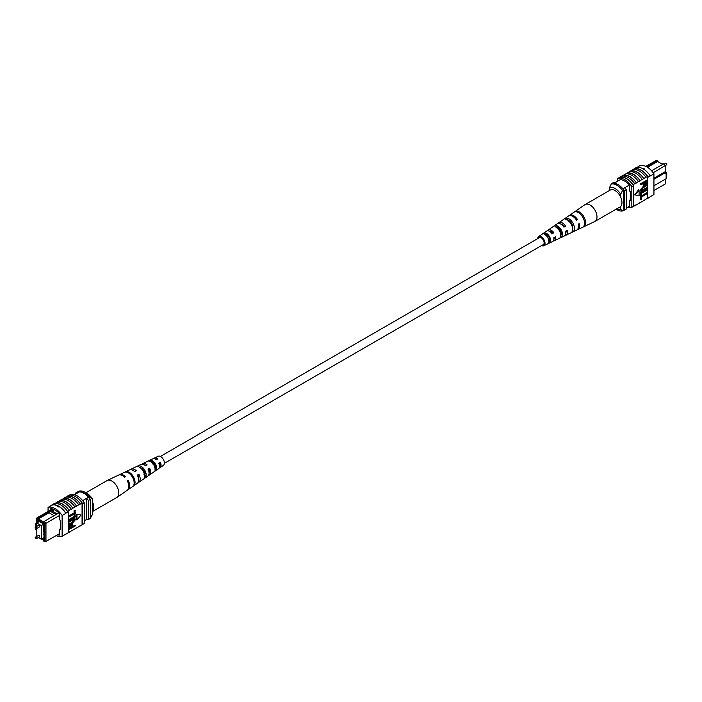 <?xml version="1.0" encoding="UTF-8"?>
<svg xmlns="http://www.w3.org/2000/svg" width="702" height="702" viewBox="0 0 702 702"><rect width="100%" height="100%" fill="white"/><g stroke="black" fill="none" stroke-linecap="round" stroke-linejoin="round"><path stroke-width="1.05" d="M159.494 463.136A3.975 2.29 -120 0 0 160.1 463.715M164.382 463.329L543.304 244.559A3.975 2.29 -120 0 0 543.91 241.374A3.975 2.29 -120 0 0 541.321 237.873A3.975 2.29 -120 0 0 539.329 237.68L160.407 456.449M660.301 163.013L663.083 164.171M653.939 190.523L665.206 184.012L665.206 179.256M658.178 161.793L657.616 160.407L646.612 166.76M653.939 178.194L665.206 171.683L665.206 165.847L663.609 163.864L665.206 165.567L653.193 172.78M651.553 170.77L651.965 170.533L650.508 169.691M629.492 206.151L626.395 207.932M620.349 179.633L614.092 183.24M629.448 184.977L622.876 188.768M645.893 166.392L656.028 160.547L657.616 160.407M653.939 185.758L666.137 178.712L666.137 172.227L653.939 179.273M624.552 187.803A15.646 9.038 60 0 1 626.395 189.944L626.395 208.977L624.526 210.065A15.892 9.179 60 0 1 623.683 210.126M615.373 182.502A15.892 9.179 60 0 0 613.504 182.502L611.626 183.582M623.683 189.979A15.646 9.038 60 0 1 624.526 191.023L624.526 210.065M626.395 189.944L624.526 191.023M666.137 172.227L665.206 171.683M651.965 170.533L663.609 163.864M647.516 167.295L657.616 161.469L662.697 164.391M609.45 190.523L609.45 187.741L611.319 183.942L612.442 183.292A14.566 8.415 60 0 1 623.683 189.786L622.56 190.435L620.682 194.226A11.925 6.88 -120 0 0 609.45 187.741M620.682 197.165L620.682 194.226M616.207 209.152A11.925 6.88 -120 0 0 620.682 209.345L622.56 210.977L623.683 210.328L623.683 189.786M622.56 210.977A14.566 8.415 60 0 1 616.935 209.661L616.128 209.196M620.682 209.345L620.682 206.406M611.319 183.942A14.566 8.415 60 0 1 622.56 190.435M633.467 169.559L634.169 169.147A15.892 9.179 60 0 0 633.704 169.287L634.082 169.068A15.892 9.179 60 0 1 648.13 177.185L647.753 177.395A15.892 9.179 -120 0 0 647.288 176.72L645.972 177.237A16.137 9.31 -120 0 0 639.417 171.06A16.137 9.31 -120 0 0 632.862 169.665L630.8 171.095A15.892 9.179 60 0 1 637.355 172.446A15.892 9.179 60 0 1 643.909 178.668L642.225 179.396A16.137 9.31 -120 0 0 635.67 173.219A16.137 9.31 -120 0 0 629.115 171.832L627.053 173.262A15.892 9.179 60 0 1 633.608 174.605A15.892 9.179 60 0 1 640.171 180.826L638.478 181.564A16.137 9.31 -120 0 0 631.923 175.386A16.137 9.31 -120 0 0 625.368 173.991L622.226 176.044M623.306 175.421A15.892 9.179 60 0 1 629.861 176.772A15.892 9.179 60 0 1 636.424 182.994L634.731 183.722A16.137 9.31 -120 0 0 628.176 177.545A16.137 9.31 -120 0 0 621.621 176.158L619.936 177.369A15.892 9.179 -120 0 0 619.471 177.509L617.786 178.483A15.892 9.179 60 0 1 631.835 186.592L631.835 207.353A15.892 9.179 60 0 1 627.465 207.318M634.731 183.722L633.046 184.696A16.137 9.31 -120 0 0 626.491 178.519A16.137 9.31 -120 0 0 619.936 177.132M638.478 181.564L636.424 182.757A16.137 9.31 -120 0 0 629.861 176.579A16.137 9.31 -120 0 0 623.306 175.184M650.201 175.763A16.137 9.31 -120 0 0 643.164 168.892A16.137 9.31 -120 0 0 636.126 167.638L634.064 168.831A16.137 9.31 -120 0 1 641.101 170.086A16.137 9.31 -120 0 1 648.139 176.948L650.201 175.763L648.139 176.948M645.972 177.237L643.909 178.431A16.137 9.31 -120 0 0 637.355 172.253A16.137 9.31 -120 0 0 630.8 170.858M642.225 179.396L640.171 180.589A16.137 9.31 -120 0 0 633.608 174.412A16.137 9.31 -120 0 0 627.053 173.017M636.898 167.445L639.882 165.716A15.892 9.179 60 0 1 653.939 173.833L653.939 194.594L650.192 196.762L647.753 198.166L647.753 177.395M647.288 182.222L647.288 198.306A15.892 9.179 -120 0 0 647.753 198.166M647.288 198.306L643.909 200.491A16.137 9.31 60 0 1 643.313 200.596M647.288 193.612L641.496 196.946L641.496 199.307L640.733 199.754L640.259 196.534L646.814 192.743L647.288 193.015L640.733 196.806L640.259 196.534M647.288 189.97L641.496 193.313L641.496 195.674L640.733 196.112L640.259 192.892L646.814 189.11L647.288 189.382L640.733 193.164L640.259 192.892M643.041 189.715L646.814 187.539L647.288 187.803L643.506 189.988L641.488 190.382M640.821 191.119L640.171 190.145L643.041 186.671L646.814 184.486L647.288 184.758L643.041 186.671M640.733 184.81L640.259 183.95L646.814 180.16L647.288 180.432L647.156 183.161L645.384 185.065L643.716 185.442L643.365 183.283L640.733 184.81L640.733 184.214L647.288 180.432L647.288 176.72M643.523 185.249L642.9 183.555M638.609 189.812L634.555 194.858L639.083 195.489L639.083 190.084L638.609 189.812M643.909 200.491L636.424 204.817A16.137 9.31 60 0 1 635.819 204.923M633.046 184.696L633.046 184.942A15.892 9.179 60 0 1 633.52 185.618L631.835 186.592M636.424 204.817L633.046 206.651M627.053 173.262L625.973 173.885M630.8 171.095L629.72 171.718M640.171 202.65A16.137 9.31 60 0 1 639.566 202.764M648.13 197.946L650.192 196.762M648.139 198.192A16.137 9.31 60 0 1 647.06 198.438M653.939 173.833L650.192 175.991M643.164 168.559L644.296 168.822M633.52 185.618L633.52 206.388L631.835 207.353M633.046 184.942A15.892 9.179 -120 0 0 619.936 177.369M617.786 181.107L617.786 178.483M620.12 179.756L620.12 179.615A15.892 9.179 60 0 1 629.492 185.021L629.492 191.023L630.422 191.567L630.422 200.763L629.492 200.219L629.492 206.221A15.892 9.179 60 0 1 629.369 206.212M630.422 199.675L629.492 200.219M644.138 184.073L645.349 184.503L646.516 181.467L644.138 182.845L644.375 184.731M640.733 184.214L640.259 183.95M643.365 184.486L642.9 184.214M643.664 183.81L644.884 184.231L646.051 181.739M645.349 184.503L644.884 184.231M646.516 182.687L646.051 182.415M647.288 185.346L643.506 187.531L641.409 189.935L641.663 190.593M641.409 189.935L643.506 189.988M647.288 188.399L641.023 191.304L640.171 190.145M640.645 190.417L643.515 186.934M640.733 196.112L640.733 193.164M640.733 199.754L640.733 196.806M639.083 190.084L635.029 195.13M537.618 238.671A5.247 3.027 60 0 1 538.574 236.653A5.247 3.027 60 0 1 539.285 236.363A5.247 3.027 60 0 1 544.252 240.189A5.247 3.027 60 0 1 543.822 245.735L552.509 241.602A6.02 3.475 -120 0 0 553.817 237.741L555.58 236.758A6.169 3.563 60 0 1 554.247 240.777L564.189 236.056A7.055 4.072 -120 0 0 565.645 231.169L567.409 230.195A7.204 4.159 60 0 1 565.926 235.223L576.605 230.151A8.152 4.703 -120 0 0 578.22 224.184L579.229 223.622A8.24 4.756 60 0 1 577.597 229.677L594.734 221.534A9.758 5.634 -120 0 0 594.963 221.411L619.945 206.993A9.758 5.634 -120 0 0 620.84 197.516A9.758 5.634 -120 0 0 610.187 190.093L585.205 204.519A9.758 5.634 -120 0 0 584.985 204.651L574.798 211.679A8.766 5.063 -120 0 0 574.798 211.679L573.885 212.311L574.806 211.679M594.963 221.411A9.758 5.634 -120 0 0 595.866 211.943A9.758 5.634 -120 0 0 586.31 204.115A9.758 5.634 -120 0 0 585.205 204.519M563.969 226.658A5.484 3.168 60 0 1 563.557 225.412M549.201 231.169A4.695 2.711 60 0 1 549.49 231.09A4.695 2.711 60 0 1 552.904 232.906L553.86 232.739A6.169 3.563 60 0 0 548.92 229.756A6.169 3.563 60 0 0 548.087 230.098L557.142 223.85A7.055 4.072 -120 0 1 558.099 223.464A7.055 4.072 -120 0 1 563.925 227.141L565.689 226.167A7.204 4.159 60 0 0 559.705 222.358A7.204 4.159 60 0 0 558.722 222.762L568.462 216.049A8.152 4.703 -120 0 1 569.568 215.602A8.152 4.703 -120 0 1 576.509 220.156L577.509 219.594A8.24 4.756 60 0 0 570.489 214.97A8.24 4.756 60 0 0 569.366 215.426L574.517 211.872M557.186 227.387A5.168 2.983 -120 0 0 557.177 228.001M558.818 227.378L557.204 228.334M568.655 220.498A5.756 3.326 -120 0 0 568.655 220.937M569.638 220.99L568.717 221.534M572.779 226.553A5.8 3.352 60 0 1 571.928 225.719M561.012 231.976A5.247 3.027 60 0 1 560.529 231.406L559.924 231.774M560.608 233.95A5.168 2.983 -120 0 0 561.24 234.292M549.719 237.802L548.104 238.75M548.429 239.119A4.616 2.668 -120 0 0 549.701 240.119M542.62 244.963A4.203 2.431 -120 0 0 542.944 244.937A4.203 2.431 -120 0 0 543.366 244.796A4.203 2.431 -120 0 0 543.646 240.338A4.203 2.431 -120 0 0 539.689 237.311A4.203 2.431 -120 0 0 539.162 237.513A4.203 2.431 -120 0 0 538.645 238.075M564.724 218.629L563.118 219.735M543.822 245.735A5.247 3.027 60 0 1 543.348 245.884A5.247 3.027 60 0 1 541.593 245.551M553.86 232.739L552.097 233.713A6.02 3.475 -120 0 0 547.314 230.853A6.02 3.475 -120 0 0 546.498 231.186L538.574 236.653M547.411 230.844A6.169 3.563 60 0 1 548.087 230.098M558.029 223.473A7.204 4.159 60 0 1 558.722 222.762M565.926 235.223A7.204 4.159 60 0 1 565.277 235.433A7.204 4.159 60 0 1 564.952 235.468M561.275 233.906A7.204 4.159 60 0 1 560.389 233.046M554.247 240.777A6.169 3.563 60 0 1 553.694 240.953A6.169 3.563 60 0 1 553.264 240.988M549.622 239.022A6.169 3.563 60 0 1 548.964 238.25M577.597 229.677A8.24 4.756 60 0 1 577.07 229.87M583.959 226.614A8.766 5.063 -120 0 0 584.573 218.225A8.766 5.063 -120 0 0 577.395 211.214L576.474 211.846A8.678 5.011 60 0 1 583.564 218.787A8.678 5.011 60 0 1 582.976 227.079L583.792 226.228M573.104 231.748A7.801 4.502 -120 0 0 573.534 224.368A7.801 4.502 -120 0 0 567.313 218.173L565.707 219.278A7.643 4.414 60 0 1 571.77 225.351A7.643 4.414 60 0 1 571.375 232.564L573.104 231.748L572.551 230.449M561.503 237.223A6.766 3.905 -120 0 0 561.74 230.932A6.766 3.905 -120 0 0 556.554 225.605L554.949 226.72A6.608 3.817 60 0 1 559.985 231.914A6.608 3.817 60 0 1 559.775 238.031L561.503 237.223L560.775 235.512A5.019 2.896 -120 0 0 560.705 231.116A5.019 2.896 -120 0 0 557.283 227.325L556.756 227.659M549.894 242.673A5.73 3.308 -120 0 0 549.947 237.495A5.73 3.308 -120 0 0 545.796 233.064L544.199 234.178A5.581 3.22 60 0 1 548.192 238.478A5.581 3.22 60 0 1 548.165 243.489L549.894 242.673L549.35 241.4A4.466 2.58 -120 0 0 549.192 237.636A4.466 2.58 -120 0 0 546.34 234.345L545.472 234.898M554.633 237.285A4.695 2.711 60 0 1 553.878 239.268M566.198 230.861A5.247 3.027 60 0 1 565.812 232.731M560.828 224.105A5.247 3.027 60 0 1 564.452 226.386L565.689 226.167M563.697 226.807L564.452 226.386M551.184 233.88L552.904 232.906M572.639 228.808A5.572 3.212 -120 0 0 568.225 220.314L568.041 220.437M548.824 241.672L549.35 241.4M568.866 221.13L569.48 221.016M576.281 219.814L577.509 219.594M577.86 212.311L577.395 211.214M568.225 220.314L567.313 218.173M557.283 227.325L556.554 225.605M546.34 234.345L545.796 233.064M39.689 536.468A0.904 0.518 -120 0 0 38.601 535.319L35.486 537.118A0.904 0.518 60 0 1 36.381 538.68L39.505 536.881A0.904 0.518 -120 0 0 39.689 536.468M39.689 526.474A0.904 0.518 -120 0 0 38.601 525.324L35.486 527.123A0.904 0.518 60 0 1 36.381 528.685L39.505 526.886A0.904 0.518 -120 0 0 39.689 526.474M38.382 537.521L41.304 539.215L41.304 525.587L36.811 522.99L39.259 521.568M41.304 525.587L43.752 524.166M36.811 522.99L36.811 526.36M36.811 528.439L36.811 536.354L36.794 530.317L35.863 529.773L35.863 528.773M41.304 539.215L43.752 537.793M59.775 515.321L45.972 523.288L45.972 541.453L59.775 533.485M44.849 541.084L45.972 541.453L43.822 541.172L44.849 541.084L44.849 523.657L43.822 522.376L44.384 521.305L57.09 513.917L51.158 510.486L50.035 511.135L55.967 514.566M38.917 537.829L37.926 537.785M41.699 538.987L43.822 540.207L43.822 541.172M37.829 518.918L36.794 519.006L36.794 517.988L38.391 517.848L37.829 519.875L43.822 523.341L43.822 522.376M36.794 519.006L36.794 525.122L35.863 524.587L35.863 526.912M37.952 522.332L37.575 520.594L44.103 524.368L44.103 525.877L43.629 525.614L44.103 539.505L42.445 538.548M38.882 521.358L37.575 522.112M84.214 520.893L86.627 519.498A15.892 9.179 -120 0 0 88.496 519.498L90.374 518.418L90.374 499.385A15.892 9.179 -120 0 0 88.496 497.218A14.04 8.108 -120 0 0 79.317 491.918A15.646 9.038 -120 0 0 77.474 491.935L75.605 493.023L75.605 494.068M82.625 500.605L88.496 497.218M74.535 494.682L79.317 491.918M88.496 519.498L88.496 500.465A15.892 9.179 -120 0 0 86.627 498.306L86.627 519.498M35.863 524.587L35.863 523.288L36.794 522.744M36.794 517.988L52.501 508.915M88.496 500.465L90.374 499.385M77.448 493.006A15.646 9.038 -120 0 0 75.605 493.023M35.863 523.288L36.794 523.824M44.103 525.342L43.629 525.614M44.103 534.424L43.629 534.696M37.829 519.875L38.391 518.901L49.07 512.741L49.982 511.153L38.391 517.848M51.158 510.486L53.343 509.213M44.384 521.305L45.972 523.288L44.849 523.657M57.09 513.917L58.828 512.96M38.391 518.901L43.954 522.121M49.07 512.741L54.142 515.672M54.37 509.678L52.062 511.012M90.374 518.234L92.55 514.259L92.55 499.14L90.681 497.507L89.558 498.157A14.566 8.415 -120 0 0 78.317 491.672L79.44 491.023A14.566 8.415 -120 0 1 85.065 492.339A14.566 8.415 -120 0 1 90.681 497.507M85.065 492.339L86.934 493.418A11.925 6.88 60 0 1 92.55 499.14M57.897 506.458L58.836 506.449L58.836 507.002L57.704 506.73M56.107 535.608A15.892 9.179 -120 0 0 62.118 536.284L62.118 515.514A15.892 9.179 -120 0 0 48.061 507.406L51.808 505.238A15.892 9.179 60 0 1 58.836 506.449L58.836 507.002M76.632 505.94L76.632 506.186A15.892 9.179 -120 0 0 70.077 499.964A15.892 9.179 -120 0 0 63.522 498.613L63.522 498.376A16.137 9.31 60 0 1 70.077 499.763A16.137 9.31 60 0 1 76.632 505.94L80.379 504.018A15.892 9.179 -120 0 0 73.824 497.797A15.892 9.179 -120 0 0 67.269 496.446L67.269 496.209A16.137 9.31 60 0 1 73.824 497.604A16.137 9.31 60 0 1 80.379 503.782L82.064 503.044A15.892 9.179 60 0 1 82.529 503.729L84.214 502.755A15.892 9.179 -120 0 0 70.165 494.647L69.244 495.173M62.434 499.236L63.522 498.613M72.885 508.108L72.885 508.345A15.892 9.179 -120 0 0 66.33 502.123A15.892 9.179 -120 0 0 59.775 500.772L59.775 500.535A16.137 9.31 60 0 1 66.33 501.93A16.137 9.31 60 0 1 72.885 508.108L76.632 506.186M58.687 501.403L59.775 500.772M66.181 497.077L67.269 496.446M67.269 496.209L68.954 495.235A16.137 9.31 60 0 1 75.509 496.63A16.137 9.31 60 0 1 82.064 502.807M63.522 498.376L65.576 497.183A16.137 9.31 60 0 1 72.139 498.578A16.137 9.31 60 0 1 78.694 504.756M51.808 505.238L51.799 504.992A16.137 9.31 60 0 1 58.836 506.256A16.137 9.31 60 0 1 65.874 513.118L68.296 511.951A15.892 9.179 -120 0 0 67.831 511.267L69.138 510.512A15.892 9.179 -120 0 0 56.028 502.939L56.028 502.702A16.137 9.31 60 0 1 62.583 504.089A16.137 9.31 60 0 1 69.138 510.266L72.885 508.345M51.799 504.992L53.861 503.808A16.137 9.31 60 0 1 60.898 505.063A16.137 9.31 60 0 1 67.936 511.933L65.874 513.118M56.028 502.702L58.09 501.509A16.137 9.31 60 0 1 64.645 502.904A16.137 9.31 60 0 1 71.2 509.082M59.775 500.535L61.829 499.35A16.137 9.31 60 0 1 68.392 500.737A16.137 9.31 60 0 1 74.947 506.914M68.296 532.581L82.064 524.868L82.064 503.044M62.118 536.284L68.296 532.713L68.296 511.951M54.94 503.562L56.028 502.939M68.761 517.093L68.296 516.233L74.087 512.89L74.087 510.529L74.851 510.091L75.316 513.311L68.761 517.093L68.296 516.821M68.761 520.735L68.296 519.875L74.087 516.532L74.087 514.171L74.851 513.724L75.316 516.944L68.761 520.735L68.296 520.463M68.761 521.718L72.534 519.533L75.026 518.813L75.404 519.691L72.534 523.174L68.761 525.35L68.761 524.763L72.543 522.578L74.64 520.182L72.543 520.121L68.761 522.306L68.296 521.446L72.069 519.269L74.763 518.717M68.761 524.763L68.296 524.491L72.069 522.314L74.096 519.454M68.761 527.93L70.665 525.043L72.332 524.666L72.683 526.825L75.316 525.307L75.316 525.895L68.761 529.677L68.419 526.676L70.191 524.771L72.052 524.587M72.683 526.289L75.316 525.307M76.5 514.347L76.5 519.752L76.966 520.024L81.028 514.978L76.5 514.347L81.028 514.978M72.28 530.282A16.137 9.31 -120 0 0 72.885 530.168M68.533 532.441A16.137 9.31 -120 0 0 69.138 532.335M65.874 534.362A16.137 9.31 60 0 1 65.102 534.555M76.027 528.115A16.137 9.31 -120 0 0 76.632 528.009M58.836 506.449A15.892 9.179 60 0 1 65.856 513.355L62.118 515.514M84.214 502.755L84.214 523.516L82.529 524.491A15.892 9.179 60 0 1 82.064 524.631M48.061 507.406L48.061 511.477M82.529 524.491L82.529 503.729M57.599 534.74A15.892 9.179 -120 0 0 59.775 535.143L59.775 529.141L60.705 529.685L60.705 520.489L59.775 519.954L59.775 513.952A15.892 9.179 -120 0 0 50.404 508.538L50.404 510.126M60.705 528.606L59.775 529.141M67.918 532.932L65.856 534.117M69.533 528.106L71.446 527L71.446 525.763L71.911 526.035L70.7 525.614L69.533 527.421L69.533 528.65L71.911 527.272L71.674 525.386M70.665 525.043L70.191 524.771M68.893 526.948L68.419 526.676M68.761 529.677L68.296 529.405M71.911 527.272L71.446 527M68.761 522.306L68.296 522.034M74.386 519.515L74.64 520.182L74.166 519.91M68.761 525.35L68.296 525.078M72.534 519.533L72.069 519.269M68.761 520.138L74.552 516.795L74.087 514.171M74.552 514.443L75.316 513.996M74.552 516.795L74.087 516.532M68.761 516.505L74.552 513.162L74.087 510.529M74.552 510.802L75.316 510.363M74.552 513.162L74.087 512.89M76.966 514.619L76.966 520.024M79.774 525.956A16.137 9.31 -120 0 0 80.379 525.842M85.872 492.804L107.037 480.589A9.758 5.634 60 0 1 107.266 480.466A9.758 5.634 60 0 1 115.69 484.547A9.758 5.634 60 0 1 117.69 496.726A9.758 5.634 60 0 1 117.015 497.349A9.758 5.634 60 0 1 116.795 497.481L92.55 511.477M92.55 502.079A9.758 5.634 60 0 1 92.708 511.153A9.758 5.634 60 0 1 92.55 511.319M149.052 472.999A4.932 2.852 -120 0 0 148.938 469.085L148.21 469.498M145.516 473.157L143.813 474.157M138.54 479.001A5.484 3.168 -120 0 0 137.996 475.254L137.495 475.535M159.486 466.611A4.379 2.527 -120 0 0 159.88 462.916L158.248 463.838M155.607 467.199L155.239 467.418A4.466 2.58 60 0 0 155.616 467.637M149.903 460.258L150.816 461.477A4.616 2.668 60 0 1 154.142 463.566A4.616 2.668 60 0 1 155.607 467.857L156.528 469.076A6.02 3.475 60 0 0 154.686 462.916A6.02 3.475 60 0 0 149.903 460.258L148.14 461.082A6.169 3.563 -120 0 1 153.08 463.803A6.169 3.563 -120 0 1 154.958 470.164L156.528 469.076M154.993 468.252L155.607 467.857M139.874 467.444A5.168 2.983 60 0 1 143.173 469.761A5.168 2.983 60 0 1 144.796 474.798L145.998 476.395A7.055 4.072 60 0 0 143.901 468.892A7.055 4.072 60 0 0 138.075 465.847L136.311 466.681A7.204 4.159 -120 0 1 142.295 469.787A7.204 4.159 -120 0 1 144.428 477.483L145.998 476.395M137.504 475.561A5.247 3.027 -120 0 0 138.443 476.588M160.144 463.943A4.203 2.431 60 0 1 159.372 463.206M148.491 475.394A6.608 3.817 -120 0 0 149.386 475.026A6.608 3.817 -120 0 0 149.64 468.243L148.034 469.129A6.766 3.905 60 0 1 147.806 476.123L138.75 482.362A7.643 4.414 -120 0 0 138.882 474.201L137.996 475.254M127.624 489.961A8.678 5.011 -120 0 0 128.106 489.698A8.678 5.011 -120 0 0 128.115 480.168L127.194 480.668A8.766 5.063 60 0 1 127.202 490.321L117.015 497.349M138.882 474.201L137.276 475.087A7.801 4.502 60 0 1 137.162 483.459L128.106 489.698M137.864 482.748A7.643 4.414 -120 0 0 138.75 482.362M159.108 468.023A5.581 3.22 -120 0 0 160.03 467.69A5.581 3.22 -120 0 0 160.389 462.302L158.792 463.188A5.73 3.308 60 0 1 158.441 468.787L149.386 475.026M160.03 467.69L163.426 465.347A5.247 3.027 -120 0 0 162.715 458.467A5.247 3.027 -120 0 0 158.178 456.265L154.458 458.037A5.581 3.22 -120 0 0 153.712 458.669M132.432 475.254A8.152 4.703 60 0 1 134.784 484.169L133.88 484.792A8.24 4.756 -120 0 0 131.511 475.763A8.24 4.756 -120 0 0 124.491 472.279L125.491 471.805A8.152 4.703 60 0 1 132.432 475.254M107.266 480.466L118.445 475.157A8.766 5.063 60 0 1 124.605 477.22L125.526 476.719A8.678 5.011 -120 0 0 119.437 474.684A8.678 5.011 -120 0 0 118.963 474.964M119.437 474.684L129.37 469.963A7.801 4.502 60 0 1 134.687 471.639L136.293 470.752A7.643 4.414 -120 0 0 131.107 469.138A7.643 4.414 -120 0 0 130.335 469.708M131.107 469.138L141.041 464.417A6.766 3.905 60 0 1 145.446 465.689L147.051 464.803A6.608 3.817 -120 0 0 142.787 463.583A6.608 3.817 -120 0 0 142.015 464.18M141.392 468.05A6.608 3.817 -120 0 0 141.611 468.954M142.787 463.583L152.72 458.862A5.73 3.308 60 0 1 156.204 459.74L157.801 458.854A5.581 3.22 -120 0 0 154.458 458.037M153.571 462.881A5.581 3.22 -120 0 0 153.729 463.329M134.951 471.49A5.484 3.168 -120 0 0 133.915 470.989M145.981 465.391A4.932 2.852 -120 0 0 144.366 464.891M142.769 469.261A4.932 2.852 -120 0 0 142.927 469.708L142.445 469.989M157.002 459.301A4.379 2.527 -120 0 0 155.124 459.047M152.378 462.978A4.466 2.58 60 0 1 152.299 461.881M154.352 462.96L152.65 463.969M128.115 480.168L127.387 481.028M149.64 468.243L148.938 469.085M160.389 462.302L159.88 462.916M134.143 483.318L134.784 484.169M138.075 465.847L138.856 466.891M665.619 173.315L666.9 174.184L666.514 174.877A0.904 0.518 -120 0 0 666.137 173.412M666.707 164.47A0.904 0.518 -120 0 0 665.619 163.32L666.9 164.198L666.514 164.882A0.904 0.518 -120 0 0 666.707 164.47M35.293 537.53A0.904 0.518 60 0 1 35.486 537.118L35.1 537.802L36.381 538.68M35.293 527.535A0.904 0.518 60 0 1 35.486 527.123L35.1 527.816L36.381 528.685M72.543 522.578L72.069 522.314M665.619 163.32L664.074 164.215M666.514 164.882L665.206 165.637M643.251 185.179L643.716 185.442M640.549 191.032L641.023 191.304M71.867 524.394L72.332 524.666M74.561 518.541L75.026 518.813"/></g></svg>
